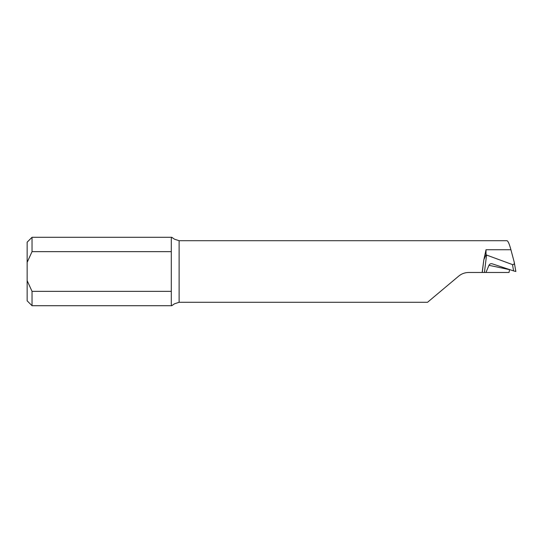 <?xml version="1.0" encoding="UTF-8"?>
<svg xmlns="http://www.w3.org/2000/svg" width="543" height="543" viewBox="0 0 543 543"><rect width="100%" height="100%" fill="white"/><g stroke="black" fill="none" stroke-linecap="round" stroke-linejoin="round"><path stroke-width="0.81" d="M485.965 272.477L509.022 272.477L509.578 269.674A610.875 40.759 17 0 0 488.938 265.33L485.965 272.477L468.738 272.477C464.951 272.518 461.598 273.74 458.686 276.136L427.877 301.989M482.259 272.477L483.793 260.036L486.026 249.732L486.026 254.857L512.497 264.597C513.895 264.801 514.465 263.979 514.214 262.133L510.915 249.732C509.239 243.542 507.861 240.549 506.775 240.739M488.938 265.33C489.664 263.979 490.743 263.47 492.168 263.803L513.59 270.903L512.497 264.597M506.924 240.712L179.115 240.712L179.115 302.288L174.486 303.808L171.744 305.709L171.296 304.603L171.296 291.36L32.037 291.36L32.037 305.709L171.744 305.709M171.744 237.291L32.037 237.291L32.037 251.64L171.296 251.64L171.296 238.397L171.744 237.291L174.486 239.191L179.115 240.712M514.214 262.133L515.85 271.486L513.59 270.903M32.037 305.709L27.15 300.822L27.15 242.178L32.037 237.291M171.296 291.36L171.296 251.64M32.037 251.64L27.15 262.344M27.15 280.656L32.037 291.36M468.738 272.477C464.944 272.518 461.598 273.74 458.686 276.136M483.793 260.036L482.164 272.477M486.026 254.857L484.098 259.14M486.582 254.952L484.424 272.477M514.316 262.724L515.83 271.466M486.026 249.732L510.915 249.732M427.524 302.288L179.115 302.288"/></g></svg>
